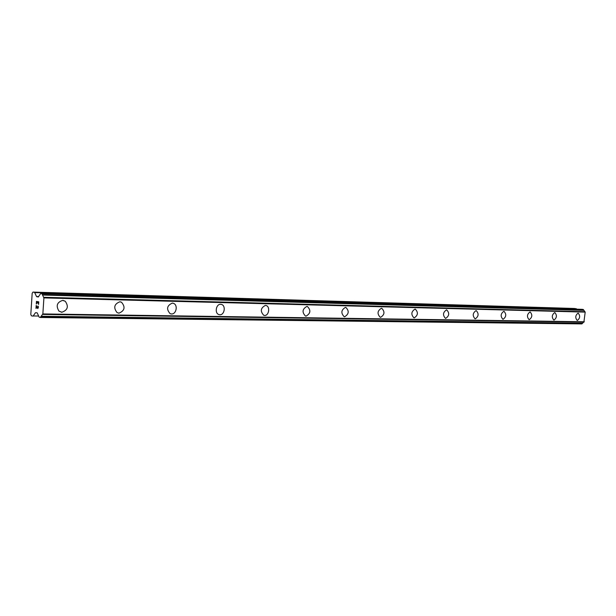 <?xml version="1.0" encoding="UTF-8"?>
<svg xmlns="http://www.w3.org/2000/svg" width="616" height="616" viewBox="0 0 616 616"><rect width="100%" height="100%" fill="white"/><g stroke="black" fill="none" stroke-linecap="round" stroke-linejoin="round"><path stroke-width="0.92" d="M578.147 313.151L578.185 313.159C580.357 315.8 580.087 318.233 577.369 320.451L577.261 320.443M577.377 320.451L577.215 320.435C575.051 317.771 575.329 315.338 578.047 313.144L578.193 313.159C580.364 315.8 580.095 318.233 577.377 320.451M554.8 312.574L554.847 312.582C557.149 315.307 556.864 317.81 554.007 320.074L553.884 320.066M554.015 320.081L553.83 320.058C551.551 317.309 551.836 314.815 554.693 312.566L554.854 312.582C557.149 315.307 556.872 317.81 554.015 320.081M530.107 311.965L530.168 311.973C532.594 314.791 532.301 317.363 529.29 319.681L529.159 319.673M529.298 319.681L529.09 319.666C526.68 316.817 526.98 314.245 529.991 311.958L530.168 311.973C532.601 314.791 532.309 317.363 529.298 319.681M503.942 311.319L504.011 311.326C506.583 314.245 506.283 316.894 503.103 319.265L502.956 319.257M503.11 319.265L502.872 319.242C500.323 316.293 500.631 313.652 503.811 311.311L504.019 311.326C506.591 314.245 506.29 316.894 503.11 319.265M476.176 310.633L476.26 310.649C478.986 313.675 478.671 316.393 475.306 318.819L475.144 318.811M475.313 318.826L475.044 318.795C472.341 315.731 472.672 313.013 476.029 310.618L476.26 310.649C478.986 313.675 478.671 316.401 475.313 318.826M446.646 309.902L446.746 309.917C449.642 313.059 449.303 315.869 445.753 318.349L445.56 318.341M445.753 318.349L445.437 318.318C442.581 315.138 442.927 312.327 446.485 309.887L446.754 309.917C449.642 313.059 449.31 315.877 445.753 318.349M415.184 309.124L415.315 309.147C418.38 312.42 418.025 315.323 414.26 317.848L414.052 317.833M414.268 317.848L413.898 317.802C410.864 314.491 411.234 311.596 414.999 309.109L415.323 309.147C418.387 312.42 418.033 315.323 414.268 317.848M381.597 308.293L381.766 308.323C385.015 311.735 384.638 314.738 380.642 317.309L380.403 317.294M380.642 317.317L380.211 317.255C377 313.798 377.392 310.803 381.389 308.277L381.774 308.323C385.023 311.735 384.646 314.738 380.642 317.317M345.668 307.407L345.876 307.446C349.318 311.018 348.918 314.114 344.667 316.74L344.39 316.716M344.675 316.74L344.144 316.67C340.756 313.043 341.179 309.948 345.43 307.392L345.884 307.446C349.326 311.018 348.925 314.114 344.675 316.74M307.13 306.452L307.407 306.514C311.049 310.264 310.61 313.467 306.083 316.124L305.767 316.1M306.09 316.124L305.444 316.031C301.871 312.212 302.34 309.016 306.853 306.437L307.415 306.514C311.049 310.264 310.61 313.467 306.09 316.124M265.689 305.436L266.066 305.513C270.347 306.468 268.969 315.785 264.595 315.461L264.233 315.43M264.603 315.461L263.794 315.33C260.052 311.303 260.576 307.992 265.373 305.405L266.074 305.513C270.355 306.468 268.969 315.792 264.603 315.461M221.021 304.327L221.544 304.458C226.034 305.651 224.494 315.092 219.866 314.745L219.435 314.714M219.866 314.753L218.834 314.553C214.422 313.228 216.077 303.904 220.651 304.296L221.552 304.458C226.041 305.651 224.501 315.092 219.866 314.753M172.719 303.141L173.481 303.349C178.139 304.874 176.369 314.329 171.494 313.975L170.986 313.937M171.494 313.975L170.108 313.675C166.174 309.093 166.898 305.575 172.28 303.103L173.489 303.349C178.147 304.874 176.376 314.329 171.494 313.975M120.328 301.848L121.506 302.225C125.549 307.061 124.717 310.695 119.011 313.144L118.411 313.082M119.019 313.144L117.071 312.605C113.267 307.677 114.183 304.073 119.804 301.801L121.506 302.233C125.556 307.061 124.725 310.703 119.019 313.144M63.309 300.446L65.265 301.27C68.846 306.499 67.714 310.148 61.885 312.227L61.161 312.158M61.893 312.227L58.967 311.119C55.763 305.821 56.995 302.24 62.686 300.392L65.265 301.27C68.846 306.499 67.722 310.148 61.893 312.227M38.6 302.086L37.668 301.925L38.608 302.086L38.462 304.319L38.6 302.086M37.668 301.925L37.584 303.141M37.43 303.118L37.507 301.902L37.437 303.118M36.575 301.74L36.429 303.965M36.452 301.424L36.282 303.942L36.444 301.424L38.777 301.825L38.608 304.35M37.907 305.983L38.438 306.937L37.876 308.531M37.43 308.246L37.037 307.553L37.437 308.246M37.037 307.553L36.298 306.06L37.045 307.553M36.298 306.06L36.144 308.423M36.19 305.428L35.99 308.4L36.182 305.421L37.676 308.2L38.23 307.715L37.884 306.275L38.207 306.529L37.892 308.239M36.513 296.512L38.269 297.004L40.687 293.501L41.819 293.532L43.913 297.913L42.85 313.937L40.248 317.486L39.131 317.125L37.199 312.859L35.451 312.736L33.064 316.124L31.393 315.815L30.8 314.422L32.178 293.255L32.941 292.092L34.581 292.361L36.513 296.512L38.685 296.573M40.872 293.378L582.259 309.34L40.872 293.378M576.645 309.178L574.559 308.477L32.941 292.092M42.496 314.406L583.899 322.068L585.2 312.112L583.337 309.555L582.259 309.34M40.302 317.486L581.82 323.908L583.737 322.06M42.85 313.937L584.307 321.775M43.913 297.913L585.2 312.112M43.528 297.282L584.784 311.727M33.295 315.97L38.669 316.039M35.451 312.736L36.644 312.759M40.456 317.371L582.02 323.839M41.018 316.532L582.551 323.331M41.11 316.254L582.644 323.161M42.604 314.306L584.068 321.991M43.713 297.466L585.008 311.842M42.512 295.041L583.829 310.364M42.45 294.733L583.775 310.171M42.011 293.716L583.337 309.555M41.819 293.532L583.159 309.448M36.76 296.758L38.538 296.804M34.827 292.6L576.384 308.809M34.581 292.361L576.145 308.655M40.271 317.486L581.843 323.908M42.427 314.422L583.899 322.068M43.505 297.282L584.807 311.727"/></g></svg>

